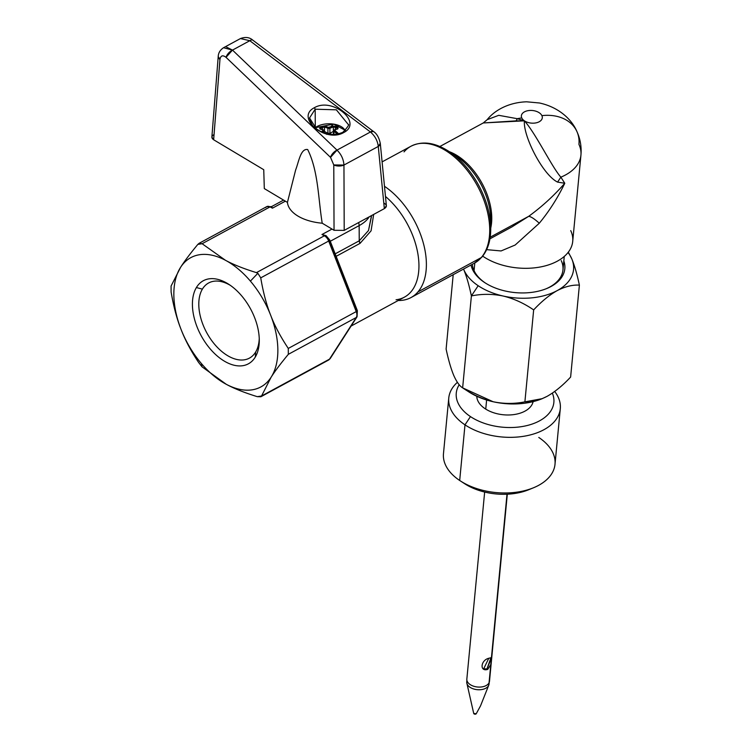<?xml version="1.0" encoding="UTF-8"?>
<svg xmlns="http://www.w3.org/2000/svg" width="752" height="752" viewBox="0 0 752 752"><rect width="100%" height="100%" fill="white"/><g stroke="black" fill="none" stroke-linecap="round" stroke-linejoin="round"><path stroke-width="1.13" d="M255.689 351.964A42.761 25.408 61.5 0 1 214.762 344.482A42.761 25.408 61.5 0 1 202.382 289.135A42.761 25.408 61.5 0 1 230.403 285.393A42.761 25.408 -118.5 0 0 202.382 289.135A42.761 25.408 -118.5 0 0 214.762 344.482A42.761 25.408 -118.5 0 0 255.689 351.964L255.313 357.003A47.263 28.087 61.5 0 1 210.062 348.74A47.263 28.087 61.5 0 1 196.385 287.555L202.382 289.135L196.385 287.555A47.263 28.087 61.5 0 1 228.918 284.388A47.263 28.087 61.5 0 1 259.28 340.383A47.263 28.087 61.5 0 1 255.313 357.003L255.689 351.964A42.761 25.408 -118.5 0 0 259.243 338.588A42.761 25.408 61.5 0 1 255.689 351.964M250.407 281.116A73.527 43.701 61.5 0 1 270.664 315.229A73.527 43.701 61.5 0 1 271.096 377.25A73.527 43.701 61.5 0 1 226.277 384.3A73.527 43.701 61.5 0 1 201.301 363.442A73.527 43.701 61.5 0 1 181.035 329.329A73.527 43.701 61.5 0 1 180.602 267.308A73.527 43.701 61.5 0 1 225.421 260.258A73.527 43.701 61.5 0 1 250.407 281.116L257.851 273.286L260.737 277.864C263.219 292.462 266.528 304.917 270.664 315.229A73.527 43.701 -118.5 0 0 250.407 281.116A73.527 43.701 -118.5 0 0 225.421 260.258C233.308 264.563 243.648 268.68 256.432 272.628L257.851 273.286L250.407 281.116M196.385 287.555A47.263 28.087 -118.5 0 0 210.062 348.74A47.263 28.087 -118.5 0 0 255.313 357.003A47.263 28.087 -118.5 0 0 241.636 295.818A47.263 28.087 -118.5 0 0 196.385 287.555M180.602 267.308C184.447 261.235 190.19 253.603 197.842 244.391L202.109 243.723L225.421 260.258A73.527 43.701 -118.5 0 0 180.602 267.308A73.527 43.701 -118.5 0 0 181.035 329.329C176.889 319.008 173.58 306.553 171.108 291.955L171.071 286.051L180.602 267.308L171.071 286.051L171.108 291.955C173.58 306.553 176.889 319.008 181.035 329.329A73.527 43.701 -118.5 0 0 201.301 363.442L202.044 366.835L198.66 362.52C190.858 350.808 184.983 339.744 181.035 329.329C184.983 339.744 190.858 350.808 198.66 362.52L202.044 366.835L201.301 363.442A73.527 43.701 -118.5 0 0 226.277 384.3L202.044 366.835L226.277 384.3A73.527 43.701 -118.5 0 0 271.096 377.25L261.555 395.994L257.287 396.661C244.503 392.713 234.163 388.596 226.277 384.3C234.163 388.596 244.503 392.713 257.287 396.661L260.878 396.755L261.555 395.994L271.096 377.25A73.527 43.701 -118.5 0 0 270.664 315.229C274.621 325.654 280.496 336.717 288.289 348.43L288.326 354.333C280.675 363.545 274.931 371.178 271.096 377.25C274.931 371.178 280.675 363.545 288.326 354.333L356.269 317.494L329.498 359.155L261.555 395.994L329.498 359.155A7.003 4.164 61.5 0 1 328.521 360.076A7.003 4.164 -118.5 0 0 329.498 359.155L356.269 317.494L288.326 354.333L288.289 348.43C280.496 336.717 274.621 325.654 270.664 315.229C266.528 304.917 263.219 292.462 260.737 277.864L257.851 273.286L256.432 272.628L324.375 235.79A7.003 4.164 61.5 0 1 328.68 241.025L260.737 277.864L328.68 241.025L356.232 311.591L288.289 348.43L356.232 311.591A7.003 4.164 61.5 0 1 356.269 317.494A3.497 2.679 32.7 0 0 357.059 316.771A3.497 2.679 -147.3 0 1 356.269 317.494A7.003 4.164 -118.5 0 0 356.232 311.591L328.68 241.025A7.003 4.164 -118.5 0 0 324.375 235.79L256.432 272.628C243.648 268.68 233.308 264.563 225.421 260.258L202.109 243.723L270.053 206.885L272.45 208.163L285.356 201.169L272.45 208.163L271.698 206.734L272.45 208.163L270.053 206.885L202.109 243.723L199.111 243.31L197.842 244.391C190.19 253.603 184.447 261.235 180.602 267.308M332.017 229.069L321.969 234.511L324.375 235.79A3.497 2.096 -62 0 1 326.02 235.639L321.969 234.511L332.017 229.069M199.111 243.31L266.753 206.631A7.003 4.164 61.5 0 1 270.053 206.885A3.497 2.096 -62 0 1 271.698 206.734L271.698 206.734A3.497 2.096 118 0 0 270.053 206.885A7.003 4.164 -118.5 0 0 266.753 206.631A7.003 4.164 -118.5 0 0 265.785 207.552M326.105 235.686L329.808 240.085A3.497 0.583 158.7 0 1 328.68 241.025A3.497 0.583 -21.3 0 0 329.808 240.085A3.497 0.583 -21.3 0 0 329.226 239.991M329.808 240.085L357.36 310.651A3.497 0.583 158.7 0 1 356.232 311.591A3.497 0.583 -21.3 0 0 357.36 310.651A3.497 0.583 -21.3 0 0 356.57 310.585L329.395 240.978M358.572 222.601A7.003 4.164 61.5 0 1 359.146 225.609L330.269 241.26L359.146 225.609A7.003 4.164 -118.5 0 0 358.572 222.601M369.241 216.811A42.018 22.569 179.6 0 1 359.146 225.609L359.249 240.8L335.176 253.847L359.249 240.8L359.146 225.609A42.018 22.569 -0.4 0 0 369.241 216.811M321.969 234.511L326.02 235.639A3.497 2.096 118 0 0 324.375 235.79L321.969 234.511M271.66 206.715L266.753 206.631M260.878 396.755L328.521 360.076L330.288 358.431A3.497 2.679 -147.3 0 1 329.498 359.155A3.497 2.679 32.7 0 0 330.288 358.431L357.059 316.771L357.36 310.651M371.497 216.369L368.499 230.544L359.249 240.8L368.499 230.544L371.488 215.598M360.048 243.366L359.249 240.8A3.497 2.077 -118.5 0 0 360.048 243.366L336.144 256.329L360.048 243.366L371.074 230.845L373.669 214.414M396.069 299.766A63.027 37.459 -118.5 0 0 418.582 258.923A63.027 37.459 -118.5 0 0 385.475 196.46A63.027 37.459 61.5 0 1 417.623 252.39A63.027 37.459 61.5 0 1 404.416 297.153L351.09 326.067M417.962 291.898A66.524 39.536 61.5 0 1 398.24 300.499A66.524 39.536 -118.5 0 0 411.034 297.548A66.524 39.536 -118.5 0 0 417.962 291.898A66.524 39.536 -118.5 0 0 384.479 186.289A66.524 39.536 61.5 0 1 417.962 291.898L481.299 257.56L417.962 291.898M382.101 161.887L410.959 146.245A66.524 39.536 61.5 0 1 473.657 179.455A66.524 39.536 61.5 0 1 481.299 257.56A66.524 39.536 61.5 0 1 474.371 263.2A66.524 39.536 -118.5 0 0 481.299 257.56A66.524 39.536 -118.5 0 0 473.657 179.455A66.524 39.536 -118.5 0 0 410.959 146.245A66.524 39.536 -118.5 0 0 404.031 151.885M411.034 297.548L474.371 263.2L481.929 257.052A3.497 2.745 -139.4 0 1 481.299 257.56A3.497 2.745 40.6 0 0 481.929 257.052C487.775 249.993 490.718 240.593 490.736 228.862A65.499 38.925 -118.5 0 0 448.671 151.265A65.499 38.925 61.5 0 1 490.736 228.862L490.736 219.697A53.542 31.819 -118.5 0 0 456.342 156.266A53.542 31.819 61.5 0 1 490.736 219.697M449.301 151.678A52.518 31.208 61.5 0 1 490.736 228.1A52.518 31.208 -118.5 0 0 449.301 151.678M576.793 131.28C571.905 119.756 559.065 107.216 539.485 102.996L526.626 101.802C507.196 102.441 493.632 111.456 487.193 119.662L498.745 115.319L517.273 118.694L498.745 115.319L487.193 119.662L483.282 122.952L524.407 120.828C522.941 135.661 542.521 174.661 557.57 182.106L564.78 183.262C554.121 195.548 542.089 206.565 528.684 216.332L490.172 237.209L528.684 216.332L511.896 226.925L528.684 216.332C542.089 206.565 554.121 195.548 564.78 183.262C557.711 197.889 549.214 211.209 539.287 223.231C534.493 218.888 530.959 216.585 528.684 216.332C530.959 216.585 534.493 218.888 539.287 223.231L515.167 245.02L501.067 250.952L486.629 249.645L501.067 250.952L515.167 245.02L539.287 223.231C549.214 211.209 557.711 197.889 564.78 183.262L557.57 182.106L560.86 177.162L564.78 183.262L560.86 177.162L557.57 182.106C542.521 174.661 522.941 135.661 524.407 120.828C535.809 133.518 551.677 166.728 560.86 177.162A52.518 31.64 5.4 0 0 580.929 155.166A52.518 31.64 5.4 0 0 578.937 144.375A42.018 31.612 155 0 0 576.793 131.28A42.018 31.612 155 0 0 541.891 115.639A42.018 31.612 -25 0 1 576.793 131.28C580.3 138.876 581.681 146.828 580.929 155.166A52.518 31.64 -174.6 0 1 560.86 177.162C551.677 166.728 535.809 133.518 524.407 120.828L516.107 120.865L517.273 118.694L524.407 120.828A10.5 6.326 5.4 0 0 537.144 122.595A10.5 6.326 5.4 0 0 541.891 115.639A10.5 6.326 5.4 0 0 528.91 110.535A10.5 6.326 5.4 0 0 521.775 117.97A10.5 6.326 5.4 0 0 524.407 120.828L517.273 118.694L516.107 120.865L483.254 122.971M580.929 155.166L572.714 241.401A52.518 31.64 -174.6 0 1 538.601 267.289A52.518 31.64 -174.6 0 1 482.681 256.131A52.518 31.64 5.4 0 0 546.648 265.484A52.518 31.64 5.4 0 0 570.73 230.61M517.273 118.694A42.018 31.612 -25 0 1 521.775 117.97A42.018 31.612 155 0 0 517.273 118.694M524.407 120.828A10.5 6.326 -174.6 0 1 521.775 117.97A10.5 6.326 -174.6 0 1 528.91 110.535A10.5 6.326 -174.6 0 1 541.891 115.639A10.5 6.326 -174.6 0 1 537.144 122.595A10.5 6.326 -174.6 0 1 524.407 120.828M564.254 256.451L562.966 269.949A45.515 27.429 -174.6 0 1 549.656 287.067A45.515 27.429 -174.6 0 1 545.999 288.824A45.515 27.429 5.4 0 0 549.656 287.067L551.019 286.503A47.263 28.482 -174.6 0 1 546.61 288.58A47.263 28.482 -174.6 0 1 484.89 282.705A47.263 28.482 -174.6 0 1 471.034 265.014A47.263 28.482 5.4 0 0 502.477 290.328A47.263 28.482 5.4 0 0 551.019 286.503L549.656 287.067A45.515 27.429 5.4 0 0 561.236 260.596M485.444 283.062A45.515 27.429 -174.6 0 1 474.07 270.664L474.803 262.965L474.07 270.664A45.515 27.429 -174.6 0 1 472.331 264.309A45.515 27.429 5.4 0 0 474.07 270.664A45.515 27.429 5.4 0 0 485.444 283.062M563.821 260.916A47.263 28.482 -174.6 0 1 551.019 286.503A47.263 28.482 5.4 0 0 563.821 260.916M568.051 252.512A56.024 33.755 -174.6 0 1 571.783 258.838A56.024 33.755 -174.6 0 1 557.176 290.62A56.024 33.755 -174.6 0 1 503.182 296.034A56.024 33.755 -174.6 0 1 478.178 285.713A56.024 33.755 -174.6 0 1 463.787 269.648A56.024 33.755 -174.6 0 1 463.552 269.075A56.024 33.755 5.4 0 0 463.787 269.648L463.542 269.075L463.787 269.648A56.024 33.755 5.4 0 0 478.178 285.713L471.391 295.921C469.126 285.205 466.588 276.445 463.787 269.648C466.588 276.445 469.126 285.205 471.391 295.921L478.178 285.713A56.024 33.755 5.4 0 0 503.182 296.034C492.551 293.835 481.957 293.797 471.391 295.921L462.64 387.863C459.528 385.945 456.558 381.781 453.719 375.351C450.918 368.555 448.389 359.794 446.115 349.078L453.202 274.687L446.115 349.078C448.389 359.794 450.918 368.555 453.719 375.351L453.719 375.351C456.558 381.781 459.528 385.945 462.64 387.863L471.391 295.921C481.957 293.797 492.551 293.835 503.182 296.034A56.024 33.755 5.4 0 0 557.176 290.62C549.364 295.038 541.515 301.467 533.657 309.909C523.937 303.225 513.776 298.6 503.182 296.034C513.776 298.6 523.937 303.225 533.657 309.909L524.896 401.85C514.34 403.974 503.746 403.937 493.115 401.737C482.511 399.171 472.359 394.537 462.64 387.863L493.115 401.737C503.746 403.937 514.34 403.974 524.896 401.85L533.657 309.909C541.515 301.467 549.364 295.038 557.176 290.62A56.024 33.755 5.4 0 0 571.783 258.838A56.024 33.755 5.4 0 0 568.051 252.512M568.315 252.174L571.783 258.838C574.584 265.635 577.113 274.395 579.388 285.111C572.357 284.745 564.959 286.587 557.176 290.62C564.959 286.587 572.357 284.745 579.388 285.111C577.113 274.395 574.584 265.635 571.783 258.838L568.315 252.174M570.627 377.053L579.388 285.111L570.627 377.053C562.769 385.485 554.92 391.914 547.108 396.332C539.325 400.374 531.927 402.207 524.896 401.85L542.173 398.673L547.108 396.332C554.92 391.914 562.769 385.485 570.627 377.053M468.111 391.425A56.024 33.755 5.4 0 0 493.115 401.737A56.024 33.755 5.4 0 0 542.032 398.739A56.024 33.755 -174.6 0 1 541.872 398.804A56.024 33.755 -174.6 0 1 493.115 401.737A56.024 33.755 -174.6 0 1 468.731 391.83L463.702 388.558M490.633 658.376L490.436 660.453L486.986 668.913L490.605 658.658M466.842 679.103A11.383 6.853 5.4 0 0 476.223 686.839A11.383 6.853 5.4 0 0 489.054 682.778A11.383 6.853 -174.6 0 1 476.223 686.839A11.383 6.853 -174.6 0 1 466.842 679.103L484.655 492.052M507.008 494.224L491.451 657.596L488.781 658.273C480.631 660.2 479.494 672.006 487.719 669.402L490.783 664.571L489.054 682.778L507.008 494.224M507.309 494.205L489.496 681.256A11.383 6.853 -174.6 0 1 489.054 682.778M489.204 682.431L489.054 684.029A11.205 6.749 -174.6 0 1 488.621 685.523L488.847 683.154L488.621 685.523A11.205 6.749 -174.6 0 1 475.988 689.518A11.205 6.749 -174.6 0 1 466.748 681.895L466.898 680.306M483.545 669.12L488.781 658.273L491.451 657.596L490.783 664.571L487.719 669.402L486.986 668.913L487.719 669.402L483.884 669.318M483.141 668.819L486.986 668.913M476.26 713.686L480.528 705.874L488.621 685.523A11.205 6.749 5.4 0 0 488.894 684.828L480.528 705.874L476.26 713.686A1.316 0.79 -174.6 0 1 476.242 713.723A1.316 0.79 -174.6 0 1 474.926 714.174A1.316 0.79 -174.6 0 1 473.722 713.479A1.316 0.79 5.4 0 0 474.926 714.174A1.316 0.79 5.4 0 0 476.242 713.723L480.528 705.874L488.621 685.523A11.205 6.749 5.4 0 1 476.655 689.612A11.205 6.749 5.4 0 1 466.757 682.722L473.722 713.479L476.242 713.723M486.619 400.017L485.745 409.116L486.619 400.017M464.99 424.842L470.461 416.589A49.021 29.535 5.4 0 0 529.361 424.936A49.021 29.535 5.4 0 0 552.353 393.127A49.021 29.535 -174.6 0 1 529.361 424.936A49.021 29.535 -174.6 0 1 470.461 416.589L464.99 424.842A56.024 33.755 -174.6 0 1 457.395 382.326A56.024 33.755 5.4 0 0 448.765 398.015A56.024 33.755 5.4 0 0 464.99 424.842A56.024 33.755 5.4 0 0 524.398 436.169A56.024 33.755 5.4 0 0 560.306 408.646A56.024 33.755 5.4 0 0 554.694 391.463A56.024 33.755 -174.6 0 1 536.994 432.842A56.024 33.755 -174.6 0 1 464.99 424.842L459.688 480.481L464.99 424.842M459.209 384.742A49.021 29.535 5.4 0 0 470.461 416.589A49.021 29.535 -174.6 0 1 459.209 384.742M560.306 408.646L555.004 464.275A56.024 33.755 -174.6 0 1 519.096 491.808A56.024 33.755 -174.6 0 1 459.688 480.481A56.024 33.755 -174.6 0 1 443.473 453.653L448.765 398.015M485.049 408.656A28.36 17.089 5.4 0 0 514.189 414.54A28.36 17.089 5.4 0 0 533.121 401.634A28.36 17.089 -174.6 0 1 514.189 414.54A28.36 17.089 -174.6 0 1 485.049 408.656A28.36 17.089 -174.6 0 1 476.787 396.266A28.36 17.089 5.4 0 0 485.049 408.656M459.688 480.481A56.024 33.755 5.4 0 0 460.252 480.848A56.024 33.755 5.4 0 0 533.394 487.822A56.024 33.755 5.4 0 0 538.789 437.457M533.394 487.822L528.6 489.778A49.021 29.535 -174.6 0 1 464.595 483.677L460.252 480.848M464.106 483.357A49.021 29.535 5.4 0 0 530.865 488.781M532.83 401.709L532.698 403.091A28.012 16.873 5.4 0 0 532.736 401.728M477.144 396.436A28.012 16.873 5.4 0 0 476.928 397.78L477.059 396.389M333.578 124.118A16.619 8.93 -0.4 0 0 315.013 127.878A16.619 8.93 179.6 0 1 333.578 124.118L333.578 124.118A16.619 8.93 179.6 0 1 345.13 130.707A16.619 8.93 -0.4 0 0 333.578 124.118A45.515 10.942 98.7 0 0 330.974 126.74A45.515 10.942 -81.3 0 1 333.578 124.118M333.38 131.421A1.401 0.752 179.6 0 1 333.437 131.393A1.401 0.752 -0.4 0 0 333.38 131.421L333.352 127.013L335.336 127.314A43.39 25.784 61.5 0 1 337.31 128.366L337.939 127.473L335.928 126.402L332.91 126.092L328.38 127.379L324.864 126.139L321.847 126.468L319.835 127.558L319.835 128.865L323.351 130.105L321.499 131.92A45.374 27.166 -62 0 1 323.351 130.641L323.351 130.105A45.374 26.969 -118.5 0 0 319.835 128.865L319.835 127.558A44.067 26.376 -62 0 1 321.847 126.468L324.864 126.139A45.374 26.969 61.5 0 1 328.38 127.379L329.385 127.37L329.884 128.263A44.678 26.743 -62 0 1 331.444 127.643A44.678 26.743 -62 0 1 333.352 127.013L333.38 131.421L329.912 133.301L333.38 131.421M329.197 128.451L329.884 128.263L329.912 133.301A1.401 0.752 179.6 0 1 329.855 133.33A1.401 0.752 -0.4 0 0 329.912 133.301L329.884 128.263L327.9 128.272A44.678 26.555 -118.5 0 0 324.441 127.06L322.458 127.379A43.39 25.972 118 0 0 320.474 128.451L320.474 129.203L320.474 128.451A43.39 25.972 -62 0 1 322.458 127.379L322.476 129.551L322.458 127.379L324.441 127.06L324.469 131.468L324.441 127.06A44.678 26.555 61.5 0 1 327.9 128.272L327.938 133.311L324.469 131.468A1.401 0.752 -0.4 0 0 324.347 131.412A1.401 0.752 179.6 0 1 324.469 131.468L327.938 133.311A1.401 0.752 -0.4 0 0 327.947 133.32A1.401 0.752 179.6 0 1 327.938 133.311L327.9 128.272L328.586 128.451M334.414 130.049L333.841 130.378L333.86 134.467L333.841 131.44A44.678 26.555 61.5 0 1 337.31 133.903L337.939 133.095L334.414 130.049L337.939 128.771L337.939 127.473L337.939 128.771A45.374 27.166 118 0 0 334.414 130.049L334.414 130.585A45.374 26.969 61.5 0 1 337.939 133.095L338.532 133.903L337.939 133.095L337.31 133.903A44.678 26.555 -118.5 0 0 333.841 131.44L334.048 130.002M335.345 129.476L335.336 127.314L335.345 129.476M326.8 134.401L329.385 133.311L330.946 134.364A45.374 26.969 -118.5 0 0 329.385 133.311L328.38 133.32A45.374 27.166 118 0 0 327.571 133.865M323.943 131.487L323.952 132.878L323.933 130.425L323.943 131.487L323.351 130.641L323.943 131.487A44.678 26.743 118 0 0 322.617 132.39A44.678 26.743 -62 0 1 323.943 131.487L323.717 130.049L320.173 128.799A0.696 0.489 -74.1 0 1 320.427 129.034M327.9 133.593L328.38 133.32L327.9 133.593M329.385 133.311L327.233 133.79M337.357 128.949A0.696 0.479 73.6 0 1 337.939 128.771L337.31 129.118M337.31 128.366A43.39 25.784 -118.5 0 0 335.336 127.314L335.928 126.402A44.067 26.188 61.5 0 1 337.939 127.473L337.31 128.366M335.928 126.402L335.336 127.314L333.352 127.013L332.91 126.092L335.928 126.402M327.9 128.272L328.38 127.379L327.9 128.272M324.441 127.06A0.696 0.489 -74.1 0 1 324.864 126.139L324.441 127.06M322.458 127.379L321.847 126.468L322.458 127.379M320.474 128.451L319.835 127.558L320.474 128.451M320.474 129.203L319.835 128.865A0.696 0.489 -74.1 0 1 320.173 128.799L320.07 128.921M333.352 127.013A44.678 26.743 118 0 0 331.444 127.643A44.678 26.743 118 0 0 329.884 128.263L329.385 127.37A45.374 27.166 -62 0 1 330.974 126.74A45.374 27.166 -62 0 1 332.91 126.092A0.696 0.479 73.6 0 1 333.352 127.013M380.286 143.331L378.275 146.443C377.607 140.765 374.994 135.952 370.426 131.995C374.994 135.952 377.607 140.765 378.275 146.443L343.946 165.055L378.275 146.443L384.338 208.633L344.209 230.385L343.946 165.055C343.551 159.236 341.229 154.254 336.99 150.118L370.426 131.995L249.814 40.711A7.003 2.782 -52.9 0 1 252.804 40.147C249.514 37.262 245.396 36.735 240.452 38.559L249.814 40.711L240.452 38.559L223.541 47.724L232.5 50.102L226.032 57.34A7.003 3.356 -46.3 0 1 232.5 50.102L336.99 150.118A7.003 3.356 133.7 0 0 330.523 157.356L226.032 57.34C222.752 54.811 220.731 55.488 219.969 59.352L213.643 139.759L263.745 169.708L264.309 188.583L287.424 202.401L295.639 169.961C298.704 162.197 300.603 148.182 307.681 149.545C318.387 170.977 318.246 199.224 322.223 223.212A42.018 22.569 179.6 0 1 287.424 202.401L264.309 188.583L263.745 169.708L213.643 139.759L219.969 59.352C220.731 55.488 222.752 54.811 226.032 57.34L330.523 157.356L333.775 164.942L334.048 230.281L322.223 223.212C318.246 199.224 318.387 170.977 307.681 149.545C300.603 148.182 298.704 162.197 295.639 169.961L287.424 202.401A42.018 22.569 -0.4 0 0 322.223 223.212L334.048 230.281L333.775 164.942L330.523 157.356L336.99 150.118C341.229 154.254 343.551 159.236 343.946 165.055L333.775 164.942A7.003 3.299 -0.2 0 0 343.946 165.055L344.209 230.385L334.048 230.281L344.209 230.385L384.338 208.633C387.139 206.753 387.045 204.929 384.046 203.172M219.969 59.352L218.221 56.503A7.003 3.769 4.5 0 0 218.212 56.588A7.003 3.769 4.5 0 0 219.969 59.352M213.925 134.599C211.303 136.291 211.209 138.011 213.643 139.759L211.876 137.108L218.212 56.588C218.353 52.941 220.129 49.98 223.541 47.724M249.871 40.674L232.5 50.102L226.587 47.141M370.426 131.995L373.453 131.468A7.003 2.782 127.1 0 0 373.406 131.431A7.003 2.782 127.1 0 0 370.426 131.995L336.99 150.118L232.5 50.102L249.814 40.711L370.426 131.995M252.804 40.147L373.406 131.431C376.733 133.546 379.036 137.55 380.296 143.435L386.378 205.766L384.338 208.633L378.275 146.443A7.003 3.76 -5.6 0 0 380.296 143.435A7.003 3.76 -5.6 0 0 380.286 143.322M343.711 132.559C363.254 122.811 332.751 96.895 314.43 107.677C294.887 117.425 325.381 143.341 343.711 132.559C325.381 143.341 294.887 117.425 314.43 107.677L315.173 109.209L309.542 117.961L315.173 109.209L314.43 107.677C332.751 96.895 363.254 122.811 343.711 132.559L342.47 133.038L343.711 132.559M348.101 124.306L336.341 109.82L315.173 109.209L336.341 109.82L348.101 124.277C349.595 124.343 347.828 127.032 342.799 132.333C333.531 136.093 324.338 134.664 315.22 128.056C313.199 127.398 311.309 124.042 309.542 117.961L317.109 130.002M315.295 127.483L315.173 109.209L315.295 127.483M271.5 206.64L283.56 200.098M410.959 146.245C422.21 140.709 434.778 142.391 448.671 151.265L456.342 156.266M483.282 122.952L439.854 146.508M489.919 238.845L511.896 226.925M490.624 658.47L490.436 660.453M314.891 127.774L333.653 124.099L345.459 130.397M337.723 128.827L334.057 129.993L333.427 130.886L333.456 134.467M323.717 130.049L324.366 133.01M331.444 134.401L329.761 133.264"/></g></svg>
